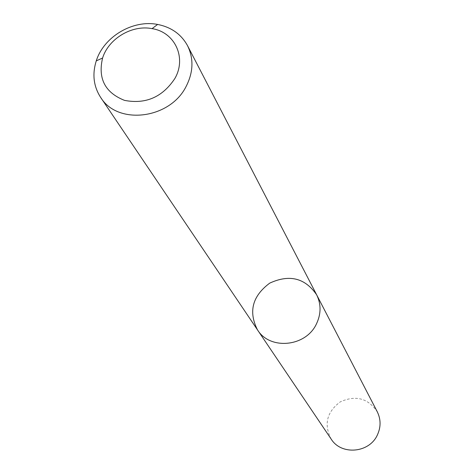 <?xml version="1.0" encoding="UTF-8"?>
<svg xmlns="http://www.w3.org/2000/svg" width="474" height="474" viewBox="0 0 474 474"><rect width="100%" height="100%" fill="white"/><g stroke="black" fill="none" stroke-linecap="round" stroke-linejoin="round"><path stroke-width="0.36" stroke-dasharray="2.37 1.78" d="M257.512 329.91C248.269 311.685 252.34 296.09 269.724 283.132C289.424 274.073 305.06 277.96 316.644 294.798M331.184 439.102C323.689 424.473 326.71 412.072 340.243 401.893C355.654 394.883 367.996 398.166 377.251 411.746"/><path stroke-width="0.71" d="M316.46 323.878C305.955 346.867 270.032 350.399 257.512 329.91C248.269 311.685 252.34 296.09 269.724 283.132C289.424 274.073 305.06 277.96 316.644 294.798C321.236 304.231 321.171 313.924 316.46 323.878C305.955 346.867 270.032 350.399 257.512 329.91L331.184 439.102C341.274 455.55 369.388 453.097 377.393 434.925C380.995 427.05 380.948 419.324 377.251 411.746L316.644 294.798C321.236 304.231 321.171 313.924 316.46 323.878M186.146 86.398C169.982 119.146 117.647 125.545 100.612 97.348C93.556 86.333 92.11 74.181 96.263 60.885C103.759 36.741 132.839 19.475 157.623 24.447C171.28 27.166 181.258 34.258 187.556 45.723C193.836 58.675 193.368 72.232 186.146 86.398M174.894 78.459C162.511 97.146 145.719 104.452 124.508 100.375C105.056 92.631 97.751 78.512 102.597 58.006C108.611 38.548 132.098 24.607 152.059 28.636C174.817 32.09 186.863 57.686 174.894 78.459M100.612 97.348L257.512 329.91M187.556 45.723L316.644 294.798M102.597 58.006L96.263 60.885M152.059 28.636L157.623 24.447"/></g></svg>
